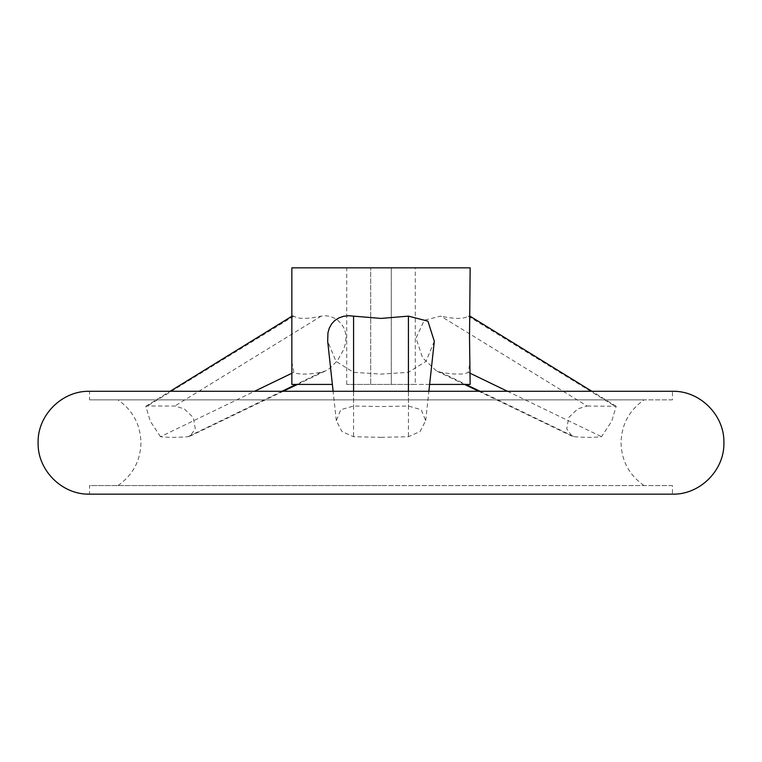 <?xml version="1.0" encoding="UTF-8"?>
<svg xmlns="http://www.w3.org/2000/svg" width="762" height="762" viewBox="0 0 762 762"><rect width="100%" height="100%" fill="white"/><g stroke="black" fill="none" stroke-linecap="round" stroke-linejoin="round"><path stroke-width="0.57" stroke-dasharray="3.81 2.86" d="M672.465 399.86L381 399.86L672.465 399.86L672.465 391.287L89.535 391.287L89.535 399.86L644.033 399.86L89.535 399.86M587.207 406.032L616.191 406.289L611.734 421.167L601.532 436.721C594.131 437.559 584.987 437.559 574.11 436.721L571.91 436.121L566.728 428.787L568.747 417.481L577.796 408.842L587.207 406.032L440.76 316.125L424.291 320.231L416.014 338.109L422.596 357.826L436.359 370.856L440.76 372.313C454.857 374.714 464.001 374.714 468.182 372.313L470.154 361.893M381 437.35L408.422 436.721L420.014 431.568L425.691 420.643L421.215 409.718L408.422 406.032L381 406.546L353.578 406.032L340.785 409.718L336.309 420.643L341.986 431.568L353.578 436.721L381 437.35M160.468 436.721L150.266 421.167L145.809 406.289L147.371 406.032L174.793 406.032L184.204 408.842L193.253 417.481L195.272 428.787L190.09 436.121L187.89 436.721C177.013 437.559 167.869 437.559 160.468 436.721L254.537 391.287M672.465 485.584L381 485.584L672.465 485.584L672.465 494.157L89.535 494.157L89.535 485.584L381 485.584L89.535 485.584M291.846 361.893L293.818 372.313C297.999 374.714 307.143 374.714 321.24 372.313L325.641 370.856L329.813 368.294L337.442 360.607L343.491 349.968L345.329 343.919L345.986 337.795L345.491 332.813L343.91 328.003L341.309 323.793L337.995 320.459L333.994 317.897L329.651 316.297L325.298 315.725L321.24 316.125C307.143 319.164 297.999 319.164 293.818 316.125L292.589 315.811L291.846 319.307M291.846 267.843L415.29 267.843L370.713 267.843L370.713 384.429L370.713 267.843L346.71 267.843L470.154 267.843M291.846 384.429L332.375 384.429M434.311 341.309L426.006 361.359L408.422 372.313L381 374.123L353.578 372.313L335.994 361.359L327.689 341.309M429.625 384.429L346.71 384.429L391.287 384.429L391.287 267.843L391.287 384.429L415.29 384.429L415.29 267.843M470.154 384.429L415.29 384.429M470.154 319.307L469.411 315.811L468.182 316.125C464.001 319.164 454.857 319.164 440.76 316.125M408.422 372.313L408.422 436.721M408.422 391.287L408.422 406.032M353.578 372.313L353.578 436.721M353.578 391.287L353.578 406.032M293.818 316.125L147.371 406.032M321.24 316.125L174.793 406.032M293.818 372.313L291.846 373.266M321.24 372.313L296.161 384.429M281.959 391.287L187.89 436.721M468.182 316.125L614.629 406.032M468.182 372.313L470.154 373.266M507.463 391.287L601.532 436.721M440.76 372.313L465.839 384.429M480.041 391.287L574.11 436.721M644.033 485.584C629.202 475.145 621.535 460.858 621.03 442.722C621.535 424.586 629.202 410.299 644.033 399.86M117.967 485.584C132.798 475.145 140.465 460.858 140.97 442.722C140.465 424.586 132.798 410.299 117.967 399.86M425.691 420.643L428.882 391.287M336.309 420.643L333.118 391.287M145.809 406.289L170.145 391.287M291.846 316.268L292.589 315.811M190.09 436.121L283.207 391.287M297.447 384.429L325.641 370.856M616.191 406.289L591.855 391.287M470.154 316.268L469.411 315.811M571.91 436.121L478.793 391.287M464.553 384.429L436.359 370.856M346.71 384.429L346.71 267.843"/><path stroke-width="1.14" d="M381 391.287L672.465 391.287C699.954 390.582 724.605 415.242 723.9 442.722C724.605 470.202 699.954 494.862 672.465 494.157L89.535 494.157C62.046 494.862 37.395 470.202 38.1 442.722C37.395 415.242 62.046 390.582 89.535 391.287L381 391.287M429.625 384.429L470.154 384.429L469.516 337.795L470.154 267.843L291.846 267.843L291.846 384.429L332.375 384.429M333.118 391.287L327.689 341.309L327.936 332.813L329.336 328.003L331.708 323.793L334.861 320.459L338.89 317.897L343.557 316.297L348.567 315.725L381 318.421L408.422 316.125L427.949 321.173L434.311 341.309L428.882 391.287M408.422 316.125L408.422 391.287M353.578 316.125L353.578 391.287M291.846 373.266L254.537 391.287M296.161 384.429L281.959 391.287M470.154 373.266L507.463 391.287M465.839 384.429L480.041 391.287M170.145 391.287L291.846 316.268M283.207 391.287L297.447 384.429M591.855 391.287L470.154 316.268M478.793 391.287L464.553 384.429"/></g></svg>
